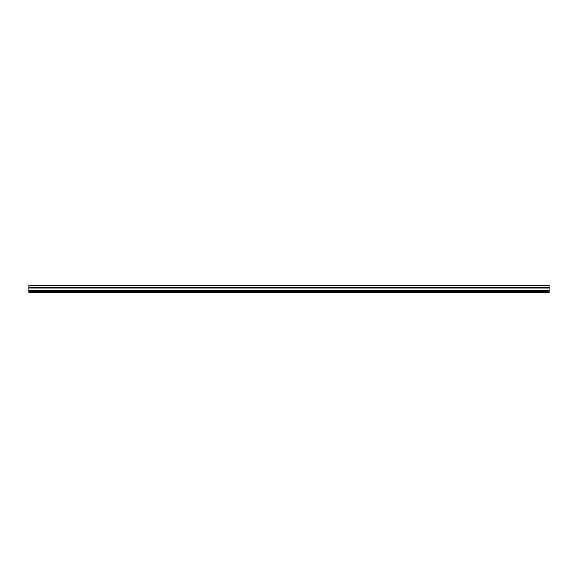<?xml version="1.0" encoding="UTF-8"?>
<svg xmlns="http://www.w3.org/2000/svg" width="578" height="578" viewBox="0 0 578 578"><rect width="100%" height="100%" fill="white"/><g stroke="black" fill="none" stroke-linecap="round" stroke-linejoin="round"><path stroke-width="0.87" d="M549.1 285.51L28.9 285.51L28.9 292.49L549.1 292.49L549.1 285.51M28.9 287.345L549.1 287.345M28.9 291.319L549.1 291.319M28.9 290.698L549.1 290.698M28.9 290.655L549.1 290.655M28.9 288.017L549.1 288.017M28.9 287.974L549.1 287.974"/></g></svg>
